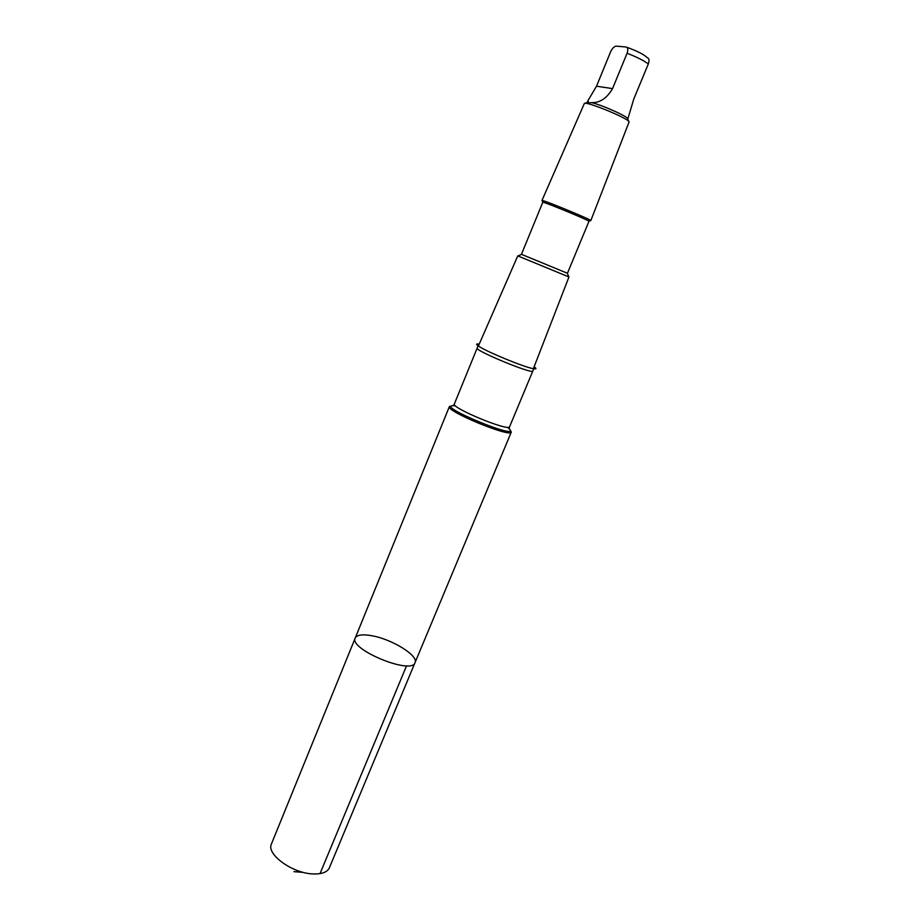 <?xml version="1.0" encoding="UTF-8"?>
<svg xmlns="http://www.w3.org/2000/svg" width="920" height="920" viewBox="0 0 920 920"><rect width="100%" height="100%" fill="white"/><g stroke="black" fill="none" stroke-linecap="round" stroke-linejoin="round"><path stroke-width="1.38" d="M371.553 635.674C391.678 639.02 418.83 655.672 415.023 662.653C411.803 675.303 348.599 649.255 355.235 638.008C356.914 634.869 362.353 634.087 371.553 635.674M271.446 843.939C266.041 854.013 291.985 873.16 312.697 873.919C321.678 874.322 327.244 872.286 329.372 867.801L415.023 662.653C411.803 675.303 348.599 649.255 355.235 638.008L271.446 843.939M591.491 102.603C599.806 102.994 606.82 98.325 612.547 88.607L627.095 53.245C628.268 49.484 627.934 47.403 626.094 47.012L616.354 46.149C614.41 46.184 612.513 48.024 610.661 51.646L596.516 86.215L588.053 100.51L587.305 102.35L588.466 102.074C587.316 103.017 588.317 103.189 591.491 102.603C602.393 105.029 629.694 117.426 627.796 119.048L633.799 98.98L648.324 63.986C649.474 60.317 649.152 58.247 647.346 57.787L647.162 57.603C643.954 54.441 636.996 50.933 626.279 47.081M588.053 100.51L588.466 102.074M451.731 405.904L449.409 406.536C445.441 411.033 510.945 438.023 511.301 432.055L510.105 429.962M479.205 344.172C476.157 343.608 475.789 344.149 478.101 345.816C485.07 351.129 525.044 367.609 533.726 368.747C536.544 369.196 536.659 368.552 534.106 366.804M478.4 346.012L517.764 255.886L568.951 276.977L533.381 368.678M588.984 221.248C588.328 220.029 544.145 201.825 542.811 202.227L521.444 254.311L567.444 273.274L588.984 221.248L590.525 220.593M542.191 200.675L542.098 200.433C543.467 199.962 590.122 219.19 590.766 220.489M584.246 103.718L584.257 103.684C584.246 100.084 631.557 119.588 629.015 122.141L629.004 122.164M406.559 665.781L320.01 873.644M303.243 872.367L293.905 871.654M454.802 405.789C429.858 403.535 527.286 443.693 508.012 427.719M478.101 345.816L454.365 403.937C450.903 407.847 509.323 431.917 509.611 426.707L509.231 428.248M477.135 348.059C474.272 350.44 533.186 374.728 532.829 371.013L509.611 426.707M627.095 53.245C637.019 57.143 644.092 60.72 648.324 63.986M612.547 88.607L596.516 86.215M449.409 406.536L355.235 638.008M511.301 432.055L415.023 662.653M454.365 403.937L453.548 405.294M533.726 368.747L532.829 371.013M521.559 254.391L517.995 255.933M567.306 273.24L568.755 276.851M542.811 202.227L542.098 200.433M584.257 103.684L541.983 200.456M629.015 122.141L590.824 220.593M587.293 102.373L584.993 103.385M627.785 119.071L628.705 121.405"/></g></svg>
